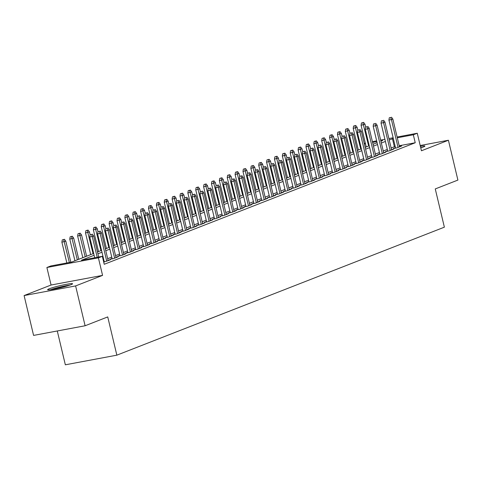 <?xml version="1.0" encoding="UTF-8"?>
<svg xmlns="http://www.w3.org/2000/svg" width="482" height="482" viewBox="0 0 482 482"><rect width="100%" height="100%" fill="white"/><g stroke="black" fill="none" stroke-linecap="round" stroke-linejoin="round"><path stroke-width="0.72" d="M420.756 147.902A12.821 1.06 -13.4 0 0 423.274 147.028A12.821 1.06 -13.4 0 0 424.889 146.088A12.821 1.06 -13.4 0 0 420.382 146.341M49.23 288.778A12.821 1.06 -13.4 0 0 47.616 289.712A12.821 1.06 -13.4 0 0 57.033 288.519A12.821 1.06 -13.4 0 0 70.95 284.711A12.821 1.06 -13.4 0 0 72.565 283.771A12.821 1.06 -13.4 0 0 63.148 284.964A12.821 1.06 -13.4 0 0 49.23 288.778M364.241 143.479L365.314 143.064M57.28 330.971L65.341 364.808L116.849 355.168L444.374 227.173L435.264 188.926L457.9 180.081L448.411 140.244L420.19 145.522M116.849 355.168L107.739 316.915L85.103 325.766L33.589 335.406L24.1 295.562L75.614 285.922L102.576 275.385L98.4 257.852L46.887 267.498L50.827 265.956L71.71 262.051L93.671 253.466M102.576 275.385L51.068 285.025L24.1 295.562M51.068 285.025L46.887 267.498M85.103 325.766L75.614 285.922M395.505 147.697L393.384 148.528L396.867 147.878L401.59 146.028L399.373 146.444M387.63 150.776L385.516 151.601L388.992 150.95L393.716 149.107L391.498 149.522M379.762 153.854L377.641 154.68L381.123 154.029L385.847 152.179L383.63 152.595M371.887 156.927L369.766 157.759L373.249 157.108L377.972 155.258L375.755 155.674M364.012 160.006L361.892 160.831L365.374 160.181L370.098 158.337L367.88 158.753M356.138 163.085L354.023 163.91L357.499 163.259L362.223 161.41L360.006 161.825M348.269 166.157L346.148 166.989L349.631 166.332L354.354 164.489L352.137 164.904M340.394 169.236L338.274 170.062L341.756 169.411L346.48 167.567L344.262 167.983M332.52 172.309L330.399 173.14L333.881 172.49L338.605 170.64L336.388 171.056M324.645 175.388L322.53 176.219L326.007 175.562L330.73 173.719L328.513 174.135M316.776 178.467L314.656 179.292L318.138 178.641L322.862 176.798L320.644 177.213M308.902 181.539L306.781 182.371L310.263 181.72L314.987 179.87L312.77 180.286M301.027 184.618L298.906 185.45L302.389 184.793L307.112 182.949L304.895 183.365M293.152 187.697L291.038 188.522L294.514 187.872L299.238 186.028L297.02 186.444M285.284 190.77L283.163 191.601L286.645 190.95L291.369 189.101L289.152 189.516M277.409 193.848L275.288 194.674L278.771 194.023L283.494 192.179L281.277 192.595M269.534 196.927L267.414 197.753L270.896 197.102L275.62 195.258L273.402 195.668M261.66 200L259.545 200.831L263.021 200.181L267.745 198.331L265.528 198.747M253.791 203.079L251.67 203.904L255.153 203.253L259.876 201.41L257.659 201.825M245.916 206.157L243.796 206.983L247.278 206.332L252.002 204.488L249.784 204.898M238.042 209.23L235.921 210.062L239.403 209.411L244.127 207.561L241.91 207.977M230.167 212.309L228.052 213.134L231.529 212.484L236.252 210.64L234.035 211.056M222.298 215.388L220.178 216.213L223.66 215.562L228.384 213.719L226.166 214.129M214.424 218.46L212.303 219.292L215.785 218.641L220.509 216.792L218.292 217.207M206.549 221.539L204.428 222.365L207.911 221.714L212.634 219.87L210.417 220.286M198.674 224.618L196.56 225.443L200.036 224.793L204.76 222.943L202.542 223.359M190.806 227.691L188.685 228.522L192.167 227.872L196.891 226.022L194.674 226.438M182.931 230.77L180.81 231.595L184.293 230.944L189.016 229.101L186.799 229.516M175.056 233.848L172.936 234.674L176.418 234.023L181.142 232.173L178.924 232.589M167.182 236.921L165.067 237.753L168.543 237.096L173.267 235.252L171.05 235.668M159.313 240L157.192 240.825L160.669 240.175L165.398 238.331L163.181 238.747M151.438 243.073L149.318 243.904L152.8 243.253L157.524 241.404L155.306 241.819M143.564 246.151L141.443 246.983L144.925 246.326L149.649 244.482L147.432 244.898M135.689 249.23L133.574 250.056L137.051 249.405L141.774 247.561L139.557 247.977M127.814 252.303L125.7 253.134L129.176 252.484L133.906 250.634L131.682 251.05M119.946 255.382L117.825 256.213L121.307 255.556L126.031 253.713L123.814 254.128M112.071 258.46L109.95 259.286L113.433 258.635L118.156 256.792L115.939 257.207M103.708 262.057L110.282 259.864L108.064 260.28M94.104 255.285L81.458 260.226L102.341 256.316L104.239 264.287L415.231 142.756L399.21 145.751M395.222 146.498L391.119 147.926M387.311 149.414L383.25 150.999M379.436 152.493L375.376 154.077M371.562 155.566L367.501 157.156M363.687 158.644L359.626 160.229M355.818 161.723L351.758 163.308M347.944 164.796L343.883 166.386M340.069 167.875L336.008 169.459M332.194 170.953L328.134 172.538M324.326 174.026L320.259 175.617M316.451 177.105L312.39 178.689M308.576 180.178L304.516 181.768M300.702 183.256L296.641 184.847M292.833 186.335L288.766 187.92M284.958 189.408L280.898 190.999M277.084 192.487L273.023 194.071M269.209 195.565L265.148 197.15M261.334 198.638L257.274 200.229M253.466 201.717L249.405 203.302M245.591 204.796L241.53 206.38M237.716 207.869L233.656 209.459M229.842 210.947L225.781 212.532M221.973 214.026L217.912 215.611M214.098 217.099L210.038 218.689M206.224 220.178L202.163 221.762M198.349 223.256L194.288 224.841M190.48 226.329L186.42 227.92M182.606 229.408L178.545 230.992M174.731 232.487L170.67 234.071M166.856 235.559L162.796 237.15M158.988 238.638L154.927 240.223M151.113 241.717L147.052 243.302M143.238 244.79L139.178 246.38M135.364 247.869L131.303 249.453M127.495 250.941L123.434 252.532M119.62 254.02L115.56 255.611M111.746 257.099L107.685 258.683M103.871 260.172L103.311 260.394M104.196 261.533L103.636 261.756M397.126 137.021L417.267 133.249L421.443 150.776L448.411 140.244M417.267 133.249L413.327 134.785L397.313 137.786M415.231 142.756L413.327 134.785M102.341 256.316L98.4 257.852M372.411 141.642L376.665 140.846M380.653 140.099L384.901 139.304M388.89 138.563L393.137 137.762M380.919 141.22L382.702 140.521L380.834 140.871M376.846 141.618L372.592 142.413M365.477 143.744L364.356 143.955M97.478 251.978L101.545 250.393M105.353 248.899L109.414 247.314M113.228 245.826L117.289 244.235M121.103 242.747L125.163 241.163M128.977 239.668L133.038 238.084M136.846 236.596L140.907 235.005M144.721 233.517L148.781 231.932M152.595 230.438L156.656 228.854M160.47 227.365L164.531 225.775M168.338 224.287L172.399 222.702M176.213 221.214L180.274 219.623M184.088 218.135L188.149 216.545M191.963 215.056L196.023 213.472M199.831 211.984L203.892 210.393M207.706 208.905L211.767 207.314M215.581 205.826L219.641 204.241M223.455 202.753L227.516 201.163M231.324 199.675L235.385 198.09M239.199 196.596L243.259 195.011M247.073 193.523L251.134 191.932M254.948 190.444L259.009 188.86M262.817 187.365L266.877 185.781M270.691 184.293L274.752 182.702M278.566 181.214L282.627 179.629M286.441 178.135L290.501 176.551M294.309 175.062L298.37 173.472M302.184 171.984L306.245 170.399M310.059 168.905L314.119 167.32M317.933 165.832L321.994 164.242M325.802 162.753L329.863 161.169M333.677 159.675L337.737 158.09M341.551 156.602L345.612 155.011M349.426 153.523L353.487 151.938M357.295 150.45L361.355 148.86M365.169 147.371L369.23 145.781M373.044 144.293L377.105 142.708M393.324 138.533L389.221 139.955M385.413 141.443L381.346 143.034M377.539 144.522L373.478 146.106M369.664 147.6L365.603 149.185M361.789 150.673L357.728 152.264M353.915 153.752L349.854 155.337M346.046 156.831L341.985 158.415M338.171 159.904L334.11 161.494M330.297 162.982L326.236 164.567M322.422 166.061L318.361 167.646M314.553 169.134L310.492 170.724M306.679 172.213L302.618 173.797M298.804 175.291L294.743 176.876M290.929 178.364L286.868 179.955M283.061 181.443L279 183.027M275.186 184.522L271.125 186.106M267.311 187.594L263.25 189.185M259.437 190.673L255.376 192.258M251.568 193.752L247.507 195.337M243.693 196.825L239.632 198.415M235.819 199.903L231.758 201.488M227.944 202.976L223.883 204.567M220.075 206.055L216.014 207.646M212.201 209.134L208.14 210.718M204.326 212.207L200.265 213.797M196.451 215.285L192.39 216.87M188.583 218.364L184.522 219.949M180.708 221.437L176.647 223.027M172.833 224.516L168.772 226.1M164.958 227.594L160.898 229.179M157.09 230.667L153.029 232.258M149.215 233.746L145.154 235.33M141.34 236.825L137.28 238.409M133.466 239.897L129.405 241.488M125.597 242.976L121.536 244.561M117.722 246.055L113.662 247.64M109.848 249.128L105.787 250.718M101.973 252.207L97.912 253.791M394.342 146.667L392.444 138.696M91.508 234.415L90.116 234.674L91.508 234.415L92.249 236.505L93.665 235.951L98.677 257.002M97.195 257.28L92.249 236.505L89.742 236.975L94.689 257.75M90.116 234.674L89.742 236.975M93.665 235.951L92.297 234.107M64.455 239.319L62.274 239.885L64.455 239.319L65.817 241.163L61.895 242.187L66.847 262.961M63.666 239.626L69.348 262.491M65.817 241.163L70.836 262.214M61.895 242.187L62.274 239.885M69.992 285.067A12.743 1.054 -13.4 0 0 50.496 289.706M51.616 289.549A11.098 0.916 166.6 0 1 68.92 285.422M422.316 147.384A12.743 1.054 -13.4 0 0 420.69 147.625M420.738 147.811A11.098 0.916 166.6 0 1 421.244 147.745M99.382 231.336L97.991 231.595L99.382 231.336L100.117 233.427L101.539 232.872L108.167 260.696M106.745 261.25L100.117 233.427L97.611 233.897L104.299 261.949M97.991 231.595L97.611 233.897M101.539 232.872L100.172 231.029M107.257 228.263L105.865 228.522L107.257 228.263L107.992 230.354L109.408 229.8L116.035 257.617M114.62 258.171L107.992 230.354L105.486 230.818L112.167 258.87M105.865 228.522L105.486 230.818M109.408 229.8L108.046 227.95M115.132 225.184L113.74 225.443L115.132 225.184L115.867 227.275L117.283 226.721L123.91 254.538M122.494 255.092L115.867 227.275L113.36 227.745L120.042 255.797M113.74 225.443L113.36 227.745M117.283 226.721L115.915 224.877M123 222.106L121.609 222.365L123 222.106L123.741 224.196L125.157 223.642L131.785 251.465M130.369 252.02L123.741 224.196L121.235 224.666L127.917 252.719M121.609 222.365L121.235 224.666M125.157 223.642L123.79 221.798M72.324 236.24L70.149 236.813L72.324 236.24L73.692 238.084L69.77 239.108L74.933 260.786M71.541 236.548L77.331 259.852M73.692 238.084L78.747 259.298M69.77 239.108L70.149 236.813M80.199 233.168L78.018 233.734L80.199 233.168L81.566 235.011L77.644 236.029L82.808 257.713M79.41 233.475L85.2 256.779M81.566 235.011L86.621 256.225M77.644 236.029L78.018 233.734M88.073 230.089L85.892 230.655L88.073 230.089L89.441 231.932L85.513 232.957L90.682 254.635M87.284 230.396L93.074 253.701M89.441 231.932L90.11 234.74M85.513 232.957L85.892 230.655M95.948 227.01L93.767 227.582L95.948 227.01L97.31 228.854L93.388 229.878L98.551 251.562M95.159 227.317L100.949 250.622M97.31 228.854L97.979 231.661M93.388 229.878L93.767 227.582M130.875 219.033L129.483 219.292L130.875 219.033L131.61 221.124L133.032 220.569L139.66 248.387M138.238 248.941L131.61 221.124L129.104 221.587L135.791 249.64M129.483 219.292L129.104 221.587M133.032 220.569L131.664 218.726M103.817 223.937L101.642 224.504L103.817 223.937L105.184 225.781L101.262 226.799L106.426 248.483M103.034 224.244L108.824 247.549M105.184 225.781L105.853 228.589M101.262 226.799L101.642 224.504M138.75 215.954L137.358 216.213L138.75 215.954L139.485 218.045L140.901 217.49L147.528 245.308M146.112 245.862L139.485 218.045L136.978 218.515L143.66 246.567M137.358 216.213L136.978 218.515M140.901 217.49L139.539 215.647M111.691 220.858L109.51 221.425L111.691 220.858L113.059 222.702L109.137 223.726L114.3 245.404M110.902 221.166L116.692 244.47M113.059 222.702L113.728 225.51M109.137 223.726L109.51 221.425M146.624 212.875L145.233 213.14L146.624 212.875L147.359 214.966L148.775 214.412L155.403 242.235M153.987 242.789L147.359 214.966L144.853 215.436L151.535 243.488M145.233 213.14L144.853 215.436M148.775 214.412L147.408 212.568M119.566 217.78L117.385 218.352L119.566 217.78L120.934 219.623L117.005 220.648L122.175 242.332M118.777 218.087L124.567 241.392M120.934 219.623L121.603 222.437M117.005 220.648L117.385 218.352M154.499 209.803L153.101 210.062L154.499 209.803L155.234 211.893L156.65 211.339L163.278 239.156M161.862 239.711L155.234 211.893L152.728 212.357L159.409 240.41M153.101 210.062L152.728 212.357M156.65 211.339L155.282 209.495M127.441 214.707L125.26 215.273L127.441 214.707L128.802 216.551L124.88 217.575L130.044 239.253M126.652 215.014L132.442 238.319M128.802 216.551L129.471 219.358M124.88 217.575L125.26 215.273M162.368 206.724L160.976 206.983L162.368 206.724L163.103 208.814L164.525 208.26L171.152 236.084M169.73 236.632L163.103 208.814L160.596 209.284L167.284 237.337M160.976 206.983L160.596 209.284M164.525 208.26L163.157 206.417M135.309 211.628L133.134 212.194L135.309 211.628L136.677 213.472L132.755 214.496L137.918 236.174M134.526 211.935L140.316 235.24M136.677 213.472L137.346 216.279M132.755 214.496L133.134 212.194M170.242 203.645L168.851 203.91L170.242 203.645L170.977 205.736L172.393 205.181L179.021 233.005M177.605 233.559L170.977 205.736L168.471 206.206L175.153 234.258M168.851 203.91L168.471 206.206M172.393 205.181L171.032 203.338M143.184 208.549L141.003 209.122L143.184 208.549L144.552 210.393L140.63 211.417L145.793 233.101M142.401 208.857L148.185 232.161M144.552 210.393L145.221 213.207M140.63 211.417L141.003 209.122M178.117 200.572L176.725 200.831L178.117 200.572L178.852 202.663L180.268 202.109L186.895 229.926M185.48 230.48L178.852 202.663L176.346 203.133L183.027 231.179M176.725 200.831L176.346 203.133M180.268 202.109L178.9 200.265M151.059 205.477L148.878 206.043L151.059 205.477L152.426 207.32L148.498 208.345L153.668 230.022M150.27 205.784L156.06 229.089M152.426 207.32L153.095 210.128M148.498 208.345L148.878 206.043M185.992 197.493L184.594 197.753L185.992 197.493L186.727 199.584L188.143 199.03L194.77 226.853M193.354 227.402L186.727 199.584L184.22 200.054L190.902 228.107M184.594 197.753L184.22 200.054M188.143 199.03L186.775 197.186M158.933 202.398L156.752 202.964L158.933 202.398L160.295 204.241L156.373 205.266L161.536 226.944M158.144 202.705L163.934 226.01M160.295 204.241L160.964 207.049M156.373 205.266L156.752 202.964M193.86 194.415L192.469 194.68L193.86 194.415L194.595 196.505L196.017 195.951L202.645 223.775M201.223 224.329L194.595 196.505L192.089 196.975L198.777 225.028M192.469 194.68L192.089 196.975M196.017 195.951L194.65 194.107M166.802 199.319L164.627 199.891L166.802 199.319L168.17 201.163L164.248 202.187L169.411 223.871M166.019 199.626L171.809 222.931M168.17 201.163L168.839 203.976M164.248 202.187L164.627 199.891M201.735 191.342L200.343 191.601L201.735 191.342L202.47 193.433L203.886 192.878L210.513 220.696M209.098 221.25L202.47 193.433L199.964 193.903L206.645 221.949M200.343 191.601L199.964 193.903M203.886 192.878L202.524 191.035M174.677 196.246L172.496 196.813L174.677 196.246L176.044 198.09L172.122 199.114L177.286 220.792M173.894 196.554L179.678 219.858M176.044 198.09L176.713 200.898M172.122 199.114L172.496 196.813M209.61 188.263L208.218 188.522L209.61 188.263L210.345 190.354L211.761 189.8L218.388 217.623M216.972 218.177L210.345 190.354L207.838 190.824L214.52 218.876M208.218 188.522L207.838 190.824M211.761 189.8L210.393 187.956M182.551 193.168L180.37 193.734L182.551 193.168L183.919 195.011L179.991 196.035L185.16 217.713M181.762 193.475L187.552 216.78M183.919 195.011L184.588 197.819M179.991 196.035L180.37 193.734M217.484 185.184L216.087 185.45L217.484 185.184L218.219 187.275L219.635 186.721L226.263 214.544M224.847 215.099L218.219 187.275L215.713 187.745L222.395 215.797M216.087 185.45L215.713 187.745M219.635 186.721L218.268 184.877M190.426 190.089L188.245 190.661L190.426 190.089L191.788 191.938L187.866 192.957L193.029 214.641M189.637 190.396L195.427 213.701M191.788 191.938L192.457 194.746M187.866 192.957L188.245 190.661M225.353 182.112L223.961 182.371L225.353 182.112L226.088 184.202L227.51 183.648L234.138 211.465M232.716 212.02L226.088 184.202L223.582 184.672L230.269 212.725M223.961 182.371L223.582 184.672M227.51 183.648L226.142 181.804M198.295 187.016L196.12 187.582L198.295 187.016L199.662 188.86L195.74 189.884L200.904 211.562M197.512 187.323L203.302 210.628M199.662 188.86L200.331 191.667M195.74 189.884L196.12 187.582M233.228 179.033L231.836 179.292L233.228 179.033L233.963 181.124L235.379 180.569L242.006 208.393M240.59 208.947L233.963 181.124L231.456 181.594L238.138 209.646M231.836 179.292L231.456 181.594M235.379 180.569L234.017 178.726M206.169 183.937L203.988 184.504L206.169 183.937L207.537 185.781L203.615 186.805L208.778 208.483M205.386 184.245L211.17 207.549M207.537 185.781L208.206 188.589M203.615 186.805L203.988 184.504M241.102 175.954L239.711 176.219L241.102 175.954L241.837 178.045L243.253 177.497L249.881 205.314M248.465 205.868L241.837 178.045L239.331 178.515L246.013 206.567M239.711 176.219L239.331 178.515M243.253 177.497L241.886 175.647M214.044 180.858L211.863 181.431L214.044 180.858L215.412 182.708L211.484 183.726L216.653 205.41M213.255 181.172L219.045 204.47M215.412 182.708L216.081 185.516M211.484 183.726L211.863 181.431M248.977 172.881L247.579 173.14L248.977 172.881L249.712 174.972L251.128 174.418L257.756 202.235M256.34 202.789L249.712 174.972L247.206 175.442L253.887 203.494M247.579 173.14L247.206 175.442M251.128 174.418L249.76 172.574M221.919 177.786L219.738 178.352L221.919 177.786L223.28 179.629L219.358 180.654L224.522 202.332M221.13 178.093L226.92 201.398M223.28 179.629L223.949 182.437M219.358 180.654L219.738 178.352M256.846 169.803L255.454 170.062L256.846 169.803L257.581 171.893L259.003 171.339L265.63 199.162M264.208 199.717L257.581 171.893L255.074 172.363L261.762 200.416M255.454 170.062L255.074 172.363M259.003 171.339L257.635 169.495M229.787 174.707L227.612 175.273L229.787 174.707L231.155 176.551L227.233 177.575L232.396 199.253M229.004 175.014L234.794 198.319M231.155 176.551L231.824 179.358M227.233 177.575L227.612 175.273M264.72 166.724L263.329 166.989L264.72 166.724L265.455 168.814L266.871 168.266L273.499 196.084M272.083 196.638L265.455 168.814L262.949 169.284L269.631 197.337M263.329 166.989L262.949 169.284M266.871 168.266L265.51 166.417M237.662 171.628L235.487 172.201L237.662 171.628L239.03 173.478L235.108 174.496L240.271 196.18M236.879 171.941L242.663 195.24M239.03 173.478L239.699 176.285M235.108 174.496L235.487 172.201M272.595 163.651L271.203 163.91L272.595 163.651L273.33 165.742L274.746 165.187L281.374 193.005M279.958 193.559L273.33 165.742L270.824 166.212L277.505 194.264M271.203 163.91L270.824 166.212M274.746 165.187L273.384 163.344M245.537 168.555L243.356 169.122L245.537 168.555L246.905 170.399L242.976 171.423L248.146 193.101M244.748 168.863L250.538 192.167M246.905 170.399L247.573 173.207M242.976 171.423L243.356 169.122M280.47 160.572L279.078 160.831L280.47 160.572L281.205 162.663L282.621 162.109L289.248 189.932M287.832 190.486L281.205 162.663L278.698 163.133L285.38 191.185M279.078 160.831L278.698 163.133M282.621 162.109L281.253 160.265M253.412 165.477L251.23 166.049L253.412 165.477L254.773 167.32L250.851 168.345L256.014 190.022M252.622 165.784L258.412 189.089M254.773 167.32L255.442 170.128M250.851 168.345L251.23 166.049M288.338 157.5L286.947 157.759L288.338 157.5L289.073 159.59L290.495 159.036L297.123 186.853M295.701 187.408L289.073 159.59L286.567 160.054L293.255 188.107M286.947 157.759L286.567 160.054M290.495 159.036L289.128 157.186M296.213 154.421L294.821 154.68L296.213 154.421L296.948 156.511L298.364 155.957L304.992 183.775M303.576 184.329L296.948 156.511L294.442 156.981L301.123 185.034M294.821 154.68L294.442 156.981M298.364 155.957L297.002 154.113M304.088 151.342L302.696 151.601L304.088 151.342L304.823 153.433L306.239 152.878L312.866 180.702M311.45 181.256L304.823 153.433L302.316 153.903L308.998 181.955M302.696 151.601L302.316 153.903M306.239 152.878L304.877 151.035M261.286 162.404L259.105 162.97L261.286 162.404L262.648 164.248L258.726 165.266L263.889 186.95M260.497 162.711L266.287 186.01M262.648 164.248L263.317 167.055M258.726 165.266L259.105 162.97M269.155 159.325L266.98 159.891L269.155 159.325L270.523 161.169L266.6 162.193L271.764 183.871M268.372 159.632L274.156 182.937M270.523 161.169L271.191 163.976M266.6 162.193L266.98 159.891M277.03 156.246L274.848 156.819L277.03 156.246L278.397 158.09L274.469 159.114L279.638 180.798M276.24 156.554L282.03 179.858M278.397 158.09L279.066 160.898M274.469 159.114L274.848 156.819M311.962 148.269L310.571 148.528L311.962 148.269L312.697 150.36L314.113 149.806L320.741 177.623M319.325 178.177L312.697 150.36L310.191 150.824L316.873 178.876M310.571 148.528L310.191 150.824M314.113 149.806L312.746 147.962M284.904 153.174L282.723 153.74L284.904 153.174L286.266 155.017L282.344 156.035L287.513 177.719M284.115 153.481L289.905 176.786M286.266 155.017L286.935 157.825M282.344 156.035L282.723 153.74M319.831 145.19L318.439 145.45L319.831 145.19L320.566 147.281L321.988 146.727L328.616 174.544M327.194 175.099L320.566 147.281L318.066 147.751L324.748 175.803M318.439 145.45L318.066 147.751M321.988 146.727L320.62 144.883M292.779 150.095L290.598 150.661L292.779 150.095L294.141 151.938L290.218 152.963L295.382 174.641M291.99 150.402L297.78 173.707M294.141 151.938L294.809 154.746M290.218 152.963L290.598 150.661M327.706 142.112L326.314 142.377L327.706 142.112L328.441 144.202L329.857 143.648L336.484 171.472M335.068 172.026L328.441 144.202L325.934 144.672L332.616 172.725M326.314 142.377L325.934 144.672M329.857 143.648L328.495 141.804M300.648 147.016L298.472 147.588L300.648 147.016L302.015 148.86L298.093 149.884L303.256 171.568M299.864 147.323L305.648 170.628M302.015 148.86L302.684 151.673M298.093 149.884L298.472 147.588M335.58 139.039L334.189 139.298L335.58 139.039L336.316 141.13L337.731 140.575L344.359 168.393M342.943 168.947L336.316 141.13L333.809 141.594L340.491 169.646M334.189 139.298L333.809 141.594M337.731 140.575L336.37 138.732M308.522 143.943L306.341 144.51L308.522 143.943L309.89 145.787L305.968 146.811L311.131 168.489M307.733 144.251L313.523 167.555M309.89 145.787L310.559 148.595M305.968 146.811L306.341 144.51M343.455 135.96L342.063 136.219L343.455 135.96L344.19 138.051L345.606 137.497L352.234 165.32M350.818 165.868L344.19 138.051L341.684 138.521L348.366 166.573M342.063 136.219L341.684 138.521M345.606 137.497L344.238 135.653M316.397 140.865L314.216 141.431L316.397 140.865L317.759 142.708L313.836 143.732L319.006 165.41M315.608 141.172L321.398 164.476M317.759 142.708L318.427 145.516M313.836 143.732L314.216 141.431M351.324 132.881L349.932 133.146L351.324 132.881L352.059 134.972L353.481 134.418L360.108 162.241M358.692 162.796L352.059 134.972L349.558 135.442L356.24 163.494M349.932 133.146L349.558 135.442M353.481 134.418L352.113 132.574M324.272 137.786L322.09 138.358L324.272 137.786L325.633 139.629L321.711 140.654L326.874 162.338M323.482 138.093L329.272 161.398M325.633 139.629L326.302 142.443M321.711 140.654L322.09 138.358M359.198 129.809L357.807 130.068L359.198 129.809L359.933 131.899L361.349 131.345L367.977 159.162M366.561 159.717L359.933 131.899L357.427 132.363L364.109 160.416M357.807 130.068L357.427 132.363M361.349 131.345L359.988 129.501M332.14 134.713L329.965 135.279L332.14 134.713L333.508 136.557L329.586 137.581L334.749 159.259M331.357 135.02L337.147 158.325M333.508 136.557L334.177 139.364M329.586 137.581L329.965 135.279M367.073 126.73L365.681 126.989L367.073 126.73L367.808 128.821L369.224 128.266L375.852 156.09M374.436 156.638L367.808 128.821L365.302 129.29L371.983 157.343M365.681 126.989L365.302 129.29M369.224 128.266L367.862 126.423M340.015 131.634L337.834 132.201L340.015 131.634L341.383 133.478L337.46 134.502L342.624 156.18M339.226 131.941L345.016 155.246M341.383 133.478L342.051 136.286M337.46 134.502L337.834 132.201M374.948 123.651L373.556 123.916L374.948 123.651L375.683 125.742L377.099 125.187L383.726 153.011M382.31 153.565L375.683 125.742L373.176 126.212L379.858 154.264M373.556 123.916L373.176 126.212M377.099 125.187L375.731 123.344M347.89 128.555L345.708 129.128L347.89 128.555L349.251 130.399L345.329 131.423L350.498 153.107M347.1 128.863L352.89 152.167M349.251 130.399L349.92 133.213M345.329 131.423L345.708 129.128M382.816 120.578L381.425 120.837L382.816 120.578L383.552 122.669L384.973 122.115L391.601 149.932M390.185 150.486L383.552 122.669L381.051 123.139L387.733 151.185M381.425 120.837L381.051 123.139M384.973 122.115L383.606 120.271M355.764 125.483L353.583 126.049L355.764 125.483L357.126 127.326L353.204 128.351L358.367 150.029M354.975 125.79L360.765 149.095M357.126 127.326L357.795 130.134M353.204 128.351L353.583 126.049M390.691 117.5L389.299 117.759L390.691 117.5L391.426 119.59L392.842 119.036L399.47 146.859M398.054 147.414L391.426 119.59L388.92 120.06L395.602 148.113M389.299 117.759L388.92 120.06M392.842 119.036L391.48 117.192M363.633 122.404L361.458 122.97L363.633 122.404L365.001 124.248L361.078 125.272L366.242 146.95M362.85 122.711L368.64 146.016M365.001 124.248L365.669 127.055M361.078 125.272L361.458 122.97"/></g></svg>
